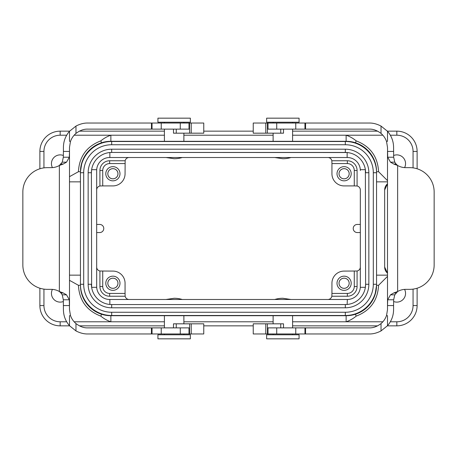 <?xml version="1.0" encoding="UTF-8"?>
<svg xmlns="http://www.w3.org/2000/svg" width="457" height="457" viewBox="0 0 457 457"><rect width="100%" height="100%" fill="white"/><g stroke="black" fill="none" stroke-linecap="round" stroke-linejoin="round"><path stroke-width="0.69" d="M69.498 280.33L78.421 285.288L80.449 285.288A30.419 30.419 0 0 0 110.868 315.707L346.132 315.707A30.419 30.419 0 0 0 376.551 285.288L376.551 284.271A31.23 31.23 0 0 1 345.321 315.507L111.679 315.507A31.23 31.23 0 0 1 80.449 284.271L80.449 172.729A31.23 31.23 0 0 1 111.679 141.493L345.321 141.493A31.23 31.23 0 0 1 376.551 172.729L376.551 171.712A30.419 30.419 0 0 0 346.132 141.293L110.868 141.293A30.419 30.419 0 0 0 80.449 171.712L80.449 181.852L69.498 181.852M360.299 287.316A12.979 12.979 0 0 1 347.349 299.484L347.143 304.471L345.321 304.556A20.279 20.279 0 0 0 365.6 284.271L365.372 287.316L360.299 287.316A12.979 12.979 0 0 0 360.327 286.505L360.327 267.037A4.056 4.056 0 0 1 357.083 271.007L344.104 271.092A12.168 12.168 0 0 0 331.936 283.26L331.936 293.428L347.349 293.428A6.924 6.924 0 0 0 354.272 286.505L354.272 271.092M111.679 304.556L345.321 304.556L111.679 304.556A20.279 20.279 0 0 1 109.857 304.471L111.679 304.556L111.679 307.801A23.524 23.524 0 0 1 88.155 284.271L88.155 172.729A23.524 23.524 0 0 1 111.679 149.199L345.321 149.199A23.524 23.524 0 0 1 368.845 172.729L368.845 284.271A23.524 23.524 0 0 1 345.321 307.801L111.679 307.801A23.524 23.524 0 0 1 88.155 284.271L91.4 284.271A20.279 20.279 0 0 0 91.629 287.316L96.701 287.316A12.979 12.979 0 0 1 96.673 286.505L96.673 267.037A4.056 4.056 0 0 0 99.917 271.007L112.896 271.092A12.168 12.168 0 0 1 125.064 283.26L125.064 293.428L109.651 293.428A6.924 6.924 0 0 1 102.728 286.505L102.728 271.092M347.143 299.484L109.857 299.484L109.857 304.471A20.279 20.279 0 0 1 91.629 287.316L91.4 172.729A20.279 20.279 0 0 1 91.629 169.684A20.279 20.279 0 0 0 91.4 172.729L88.155 172.729M347.143 157.516L347.143 152.529A20.279 20.279 0 0 0 345.321 152.444L345.321 149.199A23.524 23.524 0 0 1 368.845 172.729L365.6 172.729A20.279 20.279 0 0 0 365.372 169.684L360.299 169.684A12.979 12.979 0 0 0 347.349 157.516L109.857 157.516L109.857 152.529L111.679 152.444A20.279 20.279 0 0 0 91.629 169.684L91.4 172.729M368.845 284.271L365.6 284.271L365.372 169.684A20.279 20.279 0 0 0 347.143 152.529L111.679 152.444L111.679 149.199M109.857 157.516L109.651 157.516A12.979 12.979 0 0 0 96.673 170.495L96.673 287.316M290.966 157.516L274.743 157.516L282.854 158.733A27.649 27.649 0 0 0 290.966 157.516M96.673 232.556L96.673 224.444L99.717 224.444A4.056 4.056 0 0 1 103.773 228.5A4.056 4.056 0 0 1 99.717 232.556L96.673 232.556M125.064 163.572L109.651 163.572A6.924 6.924 0 0 0 102.728 170.495L102.728 185.908L112.896 185.908A12.168 12.168 0 0 0 125.064 173.74L125.149 160.761L109.651 160.761A9.734 9.734 0 0 0 99.917 170.495L99.917 185.993A4.056 4.056 0 0 0 96.673 189.963L96.673 169.684M360.327 232.556L360.327 224.444L357.283 224.444A4.056 4.056 0 0 0 353.227 228.5A4.056 4.056 0 0 0 357.283 232.556L360.327 232.556M327.875 157.516A4.056 4.056 0 0 1 331.851 160.761L347.349 160.761A9.734 9.734 0 0 1 357.083 170.495L357.083 185.993A4.056 4.056 0 0 1 360.327 189.963L360.327 287.316M109.857 299.484L109.651 299.484A12.979 12.979 0 0 1 96.701 287.316M384.663 189.963A8.112 8.112 0 0 1 387.502 183.8L384.663 189.963L384.663 267.037L387.502 273.2A8.112 8.112 0 0 1 384.663 267.037M63.374 155.494A8.723 8.723 0 0 0 52.424 167.616M52.424 289.384A8.723 8.723 0 0 0 63.374 301.506M393.626 155.494A8.723 8.723 0 0 1 404.576 167.616M91.629 169.684L96.701 169.684M360.327 169.684L360.327 170.495A12.979 12.979 0 0 0 360.299 169.684M344.104 168.65A5.09 5.09 0 0 1 348.508 176.288A5.09 5.09 0 0 1 339.694 176.288A5.09 5.09 0 0 1 344.104 168.65M344.104 180.841A7.101 7.101 0 0 0 350.251 170.193A7.101 7.101 0 0 0 337.957 170.193A7.101 7.101 0 0 0 344.104 180.841M331.936 173.74L331.936 163.572L347.349 163.572A6.924 6.924 0 0 1 354.272 170.495L354.272 185.908L344.104 185.908A12.168 12.168 0 0 1 331.936 173.74M354.272 185.908L357.083 185.993M331.851 160.761L331.936 163.572M347.349 163.572L347.349 160.761A9.734 9.734 0 0 1 357.083 170.495L354.272 170.495M344.104 278.17A5.09 5.09 0 0 1 348.508 285.802A5.09 5.09 0 0 1 339.694 285.802A5.09 5.09 0 0 1 344.104 278.17M344.104 276.159A7.101 7.101 0 0 1 350.251 286.807A7.101 7.101 0 0 1 337.957 286.807A7.101 7.101 0 0 1 344.104 276.159M331.936 293.428L331.851 296.239L347.349 296.239A9.734 9.734 0 0 0 357.083 286.505L357.083 271.007M347.349 293.428L347.349 296.239A9.734 9.734 0 0 0 357.083 286.505L354.272 286.505M327.875 299.484A4.056 4.056 0 0 0 331.851 296.239M112.896 278.17A5.09 5.09 0 0 1 117.306 285.802A5.09 5.09 0 0 1 108.492 285.802A5.09 5.09 0 0 1 112.896 278.17M112.896 276.159A7.101 7.101 0 0 0 106.749 286.807A7.101 7.101 0 0 0 119.043 286.807A7.101 7.101 0 0 0 112.896 276.159M125.064 293.428L125.149 296.239L109.651 296.239A9.734 9.734 0 0 1 99.917 286.505L99.917 271.007M109.651 293.428L109.651 296.239A9.734 9.734 0 0 1 99.917 286.505L102.728 286.505M129.125 299.484A4.056 4.056 0 0 1 125.149 296.239M112.896 168.65A5.09 5.09 0 0 1 117.306 176.288A5.09 5.09 0 0 1 108.492 176.288A5.09 5.09 0 0 1 112.896 168.65M112.896 180.841A7.101 7.101 0 0 1 106.749 170.193A7.101 7.101 0 0 1 119.043 170.193A7.101 7.101 0 0 1 112.896 180.841M109.651 163.572L109.651 160.761A9.734 9.734 0 0 0 99.917 170.495L102.728 170.495M129.125 157.516A4.056 4.056 0 0 0 125.149 160.761M102.728 185.908L99.917 185.993M345.321 152.444L111.679 152.444A20.279 20.279 0 0 0 109.857 152.529M350.765 315.353L355.529 314.222L356.157 316.147C353.124 318.666 349.782 320.546 346.132 321.791L382.852 321.791M370.741 303.168L375.048 294.685L376.551 285.288L378.579 285.288C377.756 300.409 370.284 310.697 356.157 316.147M362.401 146.012L366.286 148.925M369.713 152.495L372.089 155.848M374.506 160.75L375.871 165.32M348.423 141.379L355.529 142.778L356.157 140.853C370.284 146.303 377.756 156.591 378.579 171.712L376.551 171.712A31.23 31.23 0 0 1 376.551 172.729L376.551 284.271A31.23 31.23 0 0 1 345.321 315.507L345.321 312.262A27.986 27.986 0 0 0 373.306 284.271L373.306 172.729A27.986 27.986 0 0 0 345.321 144.738L111.679 144.738A27.986 27.986 0 0 0 83.694 172.729L83.694 284.271A27.986 27.986 0 0 0 111.679 312.262L345.321 312.262M382.852 135.209L346.132 135.209C349.782 136.454 353.124 138.334 356.157 140.853M404.576 289.384A8.723 8.723 0 0 1 393.626 301.506M387.502 276.365L378.579 285.288M378.579 171.712L387.502 180.635M387.502 275.148L376.551 275.148L376.551 181.852L387.502 181.852M94.599 310.988L90.715 308.075M87.287 304.505L84.911 301.152M82.494 296.25L81.129 291.68M108.577 315.621L101.471 314.222L100.843 316.147C103.876 318.666 107.218 320.546 110.868 321.791L74.148 321.791M80.449 285.288L80.449 284.271A31.23 31.23 0 0 0 80.466 285.288M106.235 141.647L101.471 142.778L100.843 140.853C86.716 146.303 79.244 156.591 78.421 171.712L80.449 171.712L81.952 162.315L86.259 153.832M110.868 141.293L110.868 135.209C107.218 136.454 103.876 138.334 100.843 140.853M417.115 168.776L417.115 151.433A20.279 20.279 0 0 0 396.83 131.153L387.393 131.153M377.613 131.153L292.589 131.153M253.241 131.153L203.759 131.153M164.411 131.153L79.387 131.153M69.607 131.153L60.17 131.153A20.279 20.279 0 0 0 39.885 151.433L39.885 168.776M417.115 288.224L417.115 305.567A20.279 20.279 0 0 1 396.83 325.847L387.393 325.847M377.613 325.847L292.589 325.847M253.241 325.847L203.759 325.847M164.411 325.847L79.387 325.847M69.607 325.847L60.17 325.847A20.279 20.279 0 0 1 39.885 305.567L43.941 305.567L43.941 289.127M80.449 275.148L69.498 275.148M78.421 171.712L69.498 176.67M39.885 288.224L39.885 305.567M112.896 178.813A5.073 5.073 0 0 0 117.289 171.204A5.073 5.073 0 0 0 108.509 171.204A5.073 5.073 0 0 0 112.896 178.813M112.896 288.327A5.073 5.073 0 0 0 117.289 280.724A5.073 5.073 0 0 0 108.509 280.724A5.073 5.073 0 0 0 112.896 288.327M344.104 288.327A5.073 5.073 0 0 0 348.491 280.724A5.073 5.073 0 0 0 339.711 280.724A5.073 5.073 0 0 0 344.104 288.327M344.104 178.813A5.073 5.073 0 0 0 348.491 171.204A5.073 5.073 0 0 0 339.711 171.204A5.073 5.073 0 0 0 344.104 178.813M274.743 299.484A27.649 27.649 0 0 1 282.854 298.267L290.966 299.484M182.257 299.484A27.649 27.649 0 0 0 174.146 298.267L166.034 299.484M166.034 157.516L174.146 158.733A27.649 27.649 0 0 0 182.257 157.516M365.6 284.271A20.279 20.279 0 0 1 365.372 287.316M347.143 304.471A20.279 20.279 0 0 1 345.321 304.556L345.321 307.801M164.411 315.707L164.411 327.875M292.589 141.293L292.589 129.125M183.88 141.293L183.88 133.181M164.411 334.775L164.411 333.964L183.88 333.964L183.88 334.775M161.235 123.036L161.235 129.125L189.604 129.125L189.009 129.125L189.009 123.036L191.215 123.036L87.75 123.036C83.991 122.95 80.066 123.961 75.971 126.075L69.498 131.279C65.517 135.906 63.489 141.27 63.414 147.377L63.414 151.433L69.498 151.433L69.31 157.219L63.334 157.219L62.226 162.166L59.359 165.485A16.224 16.224 0 0 1 51.241 167.656L47.185 167.656A24.335 24.335 0 0 0 22.85 191.991L22.85 265.009A24.335 24.335 0 0 0 47.185 289.344L51.241 289.344A16.224 16.224 0 0 1 59.359 291.515L63.317 293L60.941 293L62.226 294.834L63.334 299.781L63.414 309.623C63.489 315.73 65.517 321.094 69.498 325.721L75.971 330.925C80.066 333.039 83.991 334.05 87.75 333.964L203.759 333.964L203.759 323.819L189.604 323.819L189.604 327.875L176.259 327.875L176.259 323.819L173.489 323.819L173.489 327.875M62.226 294.834L66.528 294.834L69.31 299.781L69.498 309.623L70.447 315.433C71.583 318.706 73.428 321.42 75.971 323.567C79.906 326.572 83.831 328.012 87.75 327.875L189.604 327.875M161.235 129.125L87.75 129.125C83.831 128.988 79.906 130.428 75.971 133.433C73.434 135.569 71.595 138.282 70.447 141.567L69.498 147.377L69.498 305.567L63.414 305.567M203.759 123.036L191.215 123.036L191.215 133.181L203.759 133.181L203.759 123.036M70.447 141.567L69.498 141.247L69.498 131.279M62.226 162.166L66.528 162.166L63.317 164L59.359 165.485L59.359 291.515L60.941 293M69.31 157.219L66.528 162.166M60.941 164L63.317 164M63.317 293L66.528 294.834M63.334 299.781L69.31 299.781M63.414 151.433L63.334 157.219M189.004 333.964L189.004 327.875M189.552 333.964L189.552 327.875M191.215 333.964L191.215 323.819L203.759 323.819M176.259 323.819L189.604 323.819M151.438 327.875L151.41 333.964M69.498 325.721L69.498 315.753L70.447 315.433M151.741 123.036L151.741 129.125M189.552 123.036L189.552 129.125M189.604 129.125L189.604 133.181L176.259 133.181L176.259 129.125M173.489 129.125L173.489 133.181L176.259 133.181M189.604 133.181L191.215 133.181M157.922 118.169L190.369 118.169L190.369 122.225L157.922 122.225L157.922 118.169M174.146 338.831L157.922 338.831L157.922 334.775L190.369 334.775L190.369 338.831L174.146 338.831M292.589 122.225L292.589 123.036L273.12 123.036L273.12 122.225M295.765 333.964L295.765 327.875L267.396 327.875L267.991 327.875L267.991 333.964L265.785 333.964L369.25 333.964C373.009 334.05 376.934 333.039 381.029 330.925L387.502 325.721C391.483 321.094 393.511 315.73 393.586 309.623L393.586 305.567L387.502 305.567L387.69 299.781L393.666 299.781L394.774 294.834L397.641 291.515A16.224 16.224 0 0 1 405.759 289.344L409.815 289.344A24.335 24.335 0 0 0 434.15 265.009L434.15 191.991A24.335 24.335 0 0 0 409.815 167.656L405.759 167.656A16.224 16.224 0 0 1 397.641 165.485L393.683 164L396.059 164L394.774 162.166L393.666 157.219L393.586 147.377C393.511 141.27 391.483 135.906 387.502 131.279L381.029 126.075C376.934 123.961 373.009 122.95 369.25 123.036L253.241 123.036L253.241 133.181L267.396 133.181L267.396 129.125L280.741 129.125L280.741 133.181L283.511 133.181L283.511 129.125M394.774 162.166L390.472 162.166L387.69 157.219L387.502 147.377L386.553 141.567C385.417 138.294 383.572 135.58 381.029 133.433C377.094 130.428 373.169 128.988 369.25 129.125L267.396 129.125M295.765 327.875L369.25 327.875C373.169 328.012 377.094 326.572 381.029 323.567C383.566 321.431 385.405 318.718 386.553 315.433L387.502 309.623L387.502 151.433L393.586 151.433M253.241 333.964L265.785 333.964L265.785 323.819L253.241 323.819L253.241 333.964M386.553 315.433L387.502 315.753L387.502 325.721M394.774 294.834L390.472 294.834L393.683 293L397.641 291.515L397.641 165.485L396.059 164M387.69 299.781L390.472 294.834M396.059 293L393.683 293M393.683 164L390.472 162.166M393.666 157.219L387.69 157.219M393.586 305.567L393.666 299.781M267.996 123.036L267.996 129.125M267.448 123.036L267.448 129.125M265.785 123.036L265.785 133.181L253.241 133.181M280.741 133.181L267.396 133.181M305.562 129.125L305.59 123.036M387.502 131.279L387.502 141.247L386.553 141.567M305.259 333.964L305.259 327.875M267.448 333.964L267.448 327.875M267.396 327.875L267.396 323.819L280.741 323.819L280.741 327.875M283.511 327.875L283.511 323.819L280.741 323.819M267.396 323.819L265.785 323.819M266.631 118.169L299.078 118.169L299.078 122.225L266.631 122.225L266.631 118.169M282.854 338.831L266.631 338.831L266.631 334.775L299.078 334.775L299.078 338.831L282.854 338.831M292.589 135.209L346.132 135.209L346.132 141.293M273.12 135.209L183.88 135.209M390.329 321.791L396.83 321.791A16.224 16.224 0 0 0 413.059 305.567L413.059 289.127M413.059 167.873L413.059 151.433A16.224 16.224 0 0 0 396.83 135.209L390.329 135.209M292.589 321.791L346.132 321.791L346.132 315.707M273.12 321.791L183.88 321.791M164.411 135.209L74.148 135.209M43.941 167.873L43.941 151.433L39.885 151.433M43.941 151.433A16.224 16.224 0 0 1 60.17 135.209L60.17 131.153M60.17 135.209L66.671 135.209M396.83 135.209L396.83 131.153M417.115 151.433L413.059 151.433M413.059 305.567L417.115 305.567M396.83 321.791L396.83 325.847M66.671 321.791L60.17 321.791A16.224 16.224 0 0 1 43.941 305.567M60.17 321.791L60.17 325.847M164.411 321.791L110.868 321.791L110.868 315.707M78.421 285.288C79.244 300.409 86.716 310.697 100.843 316.147M111.679 312.262L111.679 315.507A31.23 31.23 0 0 1 80.449 284.271L83.694 284.271M345.321 144.738L345.321 141.493A31.23 31.23 0 0 1 376.551 172.729L373.306 172.729M83.694 172.729L80.449 172.729A31.23 31.23 0 0 1 111.679 141.493L111.679 144.738M373.306 284.271L376.551 284.271M161.235 333.964L161.235 327.875M152.044 333.964L152.044 327.875M180.281 333.964L180.281 327.875M75.971 330.925L75.971 323.567M151.444 123.036L151.444 129.125M152.044 123.036L152.044 129.125M180.281 129.125L180.281 123.036M75.971 133.433L75.971 126.075M295.765 123.036L295.765 129.125M304.956 123.036L304.956 129.125M276.719 123.036L276.719 129.125M381.029 126.075L381.029 133.433M305.556 333.964L305.556 327.875M304.956 333.964L304.956 327.875M276.719 327.875L276.719 333.964M381.029 323.567L381.029 330.925M183.88 315.707L183.88 323.819M273.12 315.707L273.12 323.819M292.589 315.707L292.589 327.875M273.12 141.293L273.12 133.181M164.411 141.293L164.411 129.125M183.88 123.036L183.88 122.225M164.411 123.036L164.411 122.225M273.12 333.964L273.12 334.775M292.589 333.964L292.589 334.775"/></g></svg>
